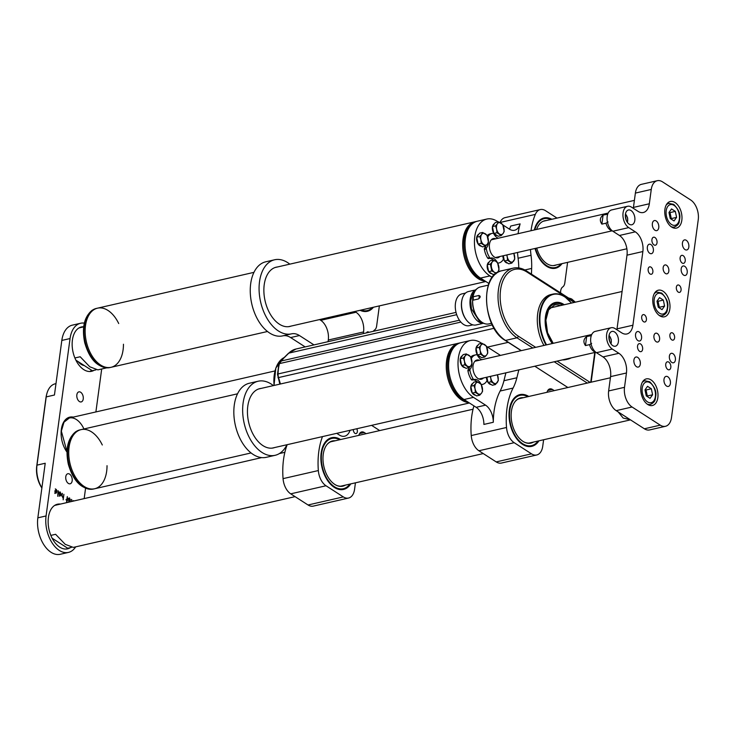 <?xml version="1.0" encoding="UTF-8"?>
<svg xmlns="http://www.w3.org/2000/svg" width="735" height="735" viewBox="0 0 735 735"><rect width="100%" height="100%" fill="white"/><g stroke="black" fill="none" stroke-linecap="round" stroke-linejoin="round"><path stroke-width="1.1" d="M563.956 304.795A24.65 14.939 77.1 0 0 557.764 302.388A24.65 14.939 77.1 0 0 555.063 302.554M546.004 344.981A33.369 20.222 -102.9 0 1 552.977 294.083L550.919 294.551A33.369 20.222 77.1 0 0 543.946 345.459M562.394 359.902A33.369 20.222 77.1 0 0 565.803 359.608L567.861 359.139A33.369 20.222 -102.9 0 1 564.452 359.433M552.307 343.539A24.65 14.939 -102.9 0 1 545.443 316.712A24.65 14.939 -102.9 0 1 555.21 302.517A24.65 14.939 -102.9 0 1 564.25 304.731M488.343 285.125L480.378 286.944A18.963 11.484 77.1 0 0 473.028 296.821L478.908 295.47C480.718 296.131 480.589 297.28 478.54 298.934L472.66 300.284A18.963 11.484 77.1 0 0 488.839 323.905L491.531 323.29M472.66 300.284A3.032 1.837 77.1 0 0 473.028 296.821M473.064 296.931A17.438 10.566 77.1 0 0 477.144 317.07M474.149 290.766A17.438 10.566 77.1 0 0 470.666 308.617A17.438 10.566 77.1 0 0 481.563 323.179M474.782 290.095L468.498 291.529A17.135 10.382 77.1 0 0 462.131 299.182A17.135 10.382 77.1 0 0 467.083 320.827A17.135 10.382 77.1 0 0 476.142 324.943L482.436 323.51M462.058 299.485A16.308 9.877 77.1 0 0 461.984 299.77A16.308 9.877 77.1 0 0 466.697 320.359A16.308 9.877 77.1 0 0 466.89 320.589M465.567 293.063L461.92 293.89A16.308 9.877 77.1 0 0 455.93 311.989A16.308 9.877 77.1 0 0 469.196 325.678L472.835 324.852M322.481 436.599A64.459 39.065 77.1 0 0 318.338 470.556A15.169 9.188 77.1 0 0 326.009 485.762L343.318 496.906A15.169 9.188 77.1 0 0 348.546 498.045A15.169 9.188 77.1 0 0 354.564 489.308L355.437 482.821M350.035 430.297A15.169 9.188 -102.9 0 1 344.651 436.204A15.169 9.188 -102.9 0 1 339.423 435.065L336.74 433.338M287.192 444.675A64.459 39.065 77.1 0 0 283.058 478.641L318.338 470.556M326.009 485.762L290.72 493.837L308.038 504.982L343.318 496.906M359.562 433.604L364.284 432.52L366.113 433.705M379.719 430.591L371.598 425.363M353.36 429.534A3.188 1.929 77.1 0 0 356.071 433.595A3.188 1.929 77.1 0 0 356.751 428.753M364.284 432.52A7.58 4.594 77.1 0 0 361.666 431.95A7.58 4.594 77.1 0 0 358.845 435.368M350.76 483.896A26.543 16.087 -102.9 0 1 329.5 483.06A26.543 16.087 -102.9 0 1 321.829 449.535A26.543 16.087 -102.9 0 1 340.608 439.539M348.546 498.045L313.266 506.121A15.169 9.188 -102.9 0 1 308.038 504.982M290.72 493.837A15.169 9.188 -102.9 0 1 283.058 478.641M349.851 484.099A25.78 15.628 -102.9 0 1 343.364 488.701A25.78 15.628 -102.9 0 1 334.471 486.763A25.78 15.628 -102.9 0 1 321.388 460.036A25.78 15.628 -102.9 0 1 331.862 438.427L331.274 438.565A25.78 15.628 77.1 0 0 321.765 449.811M329.326 482.849A25.78 15.628 77.1 0 0 342.776 488.83L343.364 488.701M481.168 384.258A1.516 0.919 77.1 0 0 481.792 384.524A15.169 9.188 77.1 0 0 482.546 384.405A15.169 9.188 77.1 0 0 486.689 381.208A1.516 0.919 77.1 0 0 486.818 379.784A9.482 5.742 77.1 0 1 486.386 377.303M474.13 379.572L472.21 380.004A1.516 0.919 -102.9 0 1 472.173 380.023A1.516 0.919 -102.9 0 1 471.245 379.481A15.169 9.188 -102.9 0 1 467.947 370.899A1.516 0.919 -102.9 0 1 468.204 369.549L470.198 369.089A9.482 5.742 77.1 0 0 471.98 363.724M470.198 369.089A1.516 0.919 77.1 0 0 469.95 370.44A15.169 9.188 77.1 0 0 473.239 379.021A1.516 0.919 77.1 0 0 474.176 379.563A1.516 0.919 77.1 0 0 474.213 379.554A9.482 5.742 77.1 0 1 474.461 379.481A9.482 5.742 77.1 0 1 480.846 383.817A1.516 0.919 77.1 0 0 481.03 384.111M469.435 367.316A9.482 5.742 -102.9 0 1 468.204 369.549M470.758 357.045A15.169 9.188 -102.9 0 1 473.772 355.29L475.775 354.84A15.169 9.188 77.1 0 0 471.631 358.028A1.516 0.919 77.1 0 0 471.429 358.799M472.734 379.894A9.482 5.742 -102.9 0 1 476.785 381.493M500.462 355.409L486.515 346.433M481.71 343.337L480.846 342.786A30.337 18.384 77.1 0 0 470.391 340.507A30.337 18.384 77.1 0 0 458.07 365.92A30.337 18.384 77.1 0 0 473.469 397.369L485.559 405.15A15.169 9.188 -102.9 0 1 493.295 422.276A64.459 39.065 -102.9 0 1 500.14 391.029A53.085 32.165 77.1 0 0 503.934 380.73L505.891 372.838M493.295 422.276L483.887 424.426A15.169 9.188 77.1 0 0 476.151 407.309L464.061 399.528A30.337 18.384 -102.9 0 1 448.662 368.079A30.337 18.384 -102.9 0 1 460.983 342.666L470.391 340.507M567.889 387.52L534.804 366.223M500.14 391.029L513.076 388.071A53.085 32.165 77.1 0 0 516.87 377.772L518.827 369.88M513.076 388.071A64.459 39.065 77.1 0 0 506.516 427.485A15.169 9.188 77.1 0 0 514.178 442.69L531.497 453.835A15.169 9.188 77.1 0 0 536.725 454.974A15.169 9.188 77.1 0 0 542.733 446.237L543.615 439.75M547.015 392.297A7.58 4.594 -102.9 0 1 549.844 388.879A7.58 4.594 -102.9 0 1 552.454 389.449L554.291 390.625M538.939 440.825A26.543 16.087 -102.9 0 1 517.679 439.989A26.543 16.087 -102.9 0 1 510.007 406.464A26.543 16.087 -102.9 0 1 528.787 396.468M473.937 405.876A64.459 39.065 77.1 0 0 471.236 435.561A15.169 9.188 77.1 0 0 478.898 450.766L496.208 461.911A15.169 9.188 77.1 0 0 501.435 463.05L536.725 454.974M538.029 441.028A25.78 15.628 -102.9 0 1 531.543 445.63A25.78 15.628 -102.9 0 1 522.649 443.692A25.78 15.628 -102.9 0 1 509.557 416.956A25.78 15.628 -102.9 0 1 520.031 395.356L519.443 395.494A25.78 15.628 77.1 0 0 509.934 406.74M517.495 439.778A25.78 15.628 77.1 0 0 530.955 445.759L531.543 445.63M479.367 360.233A9.858 5.972 77.1 0 0 476.96 360.012A9.858 5.972 77.1 0 0 473.34 370.954A9.858 5.972 77.1 0 0 481.361 379.232A9.858 5.972 77.1 0 0 483.428 377.974M481.884 359.663A9.482 5.742 77.1 0 1 477.474 355.418A1.516 0.919 77.1 0 0 476.528 354.72A15.169 9.188 77.1 0 0 475.775 354.84M379.361 305.889L376.632 326.046A7.58 4.594 77.1 0 1 374.565 330.006A7.58 4.594 -102.9 0 0 373.371 331.301M363.356 333.598L363.577 331.944L328.297 340.02A15.169 9.188 77.1 0 0 320.745 320.322L319.578 319.578M328.076 341.674L328.297 340.02M320.745 320.322L356.025 312.246L354.858 311.502M368.952 332.312A3.188 1.929 77.1 0 0 368.667 332.101A3.188 1.929 77.1 0 0 367.564 331.862A3.188 1.929 77.1 0 0 366.526 332.872M360.113 310.299A25.78 15.628 77.1 0 0 367.353 311.3A25.78 15.628 77.1 0 0 373.426 307.248M356.025 312.246A15.169 9.188 -102.9 0 1 363.577 331.944M487.176 235.586A15.169 9.188 -102.9 0 1 490.199 233.84L492.193 233.381A15.169 9.188 -102.9 0 1 492.946 233.261A1.516 0.919 -102.9 0 1 493.892 233.969A9.482 5.742 77.1 0 0 498.312 238.213M487.847 237.35A1.516 0.919 -102.9 0 1 488.049 236.578A15.169 9.188 -102.9 0 1 492.193 233.381M490.557 258.123L488.637 258.555A1.516 0.919 77.1 0 1 488.591 258.573A1.516 0.919 77.1 0 1 487.663 258.031A15.169 9.188 -102.9 0 1 484.374 249.45L486.368 248.99A1.516 0.919 -102.9 0 1 486.616 247.64A9.482 5.742 77.1 0 0 488.398 242.265M497.457 262.661A1.516 0.919 -102.9 0 1 497.264 262.367A9.482 5.742 77.1 0 0 490.879 258.031A9.482 5.742 77.1 0 0 490.631 258.104A1.516 0.919 -102.9 0 1 490.594 258.114A1.516 0.919 -102.9 0 1 489.666 257.572A15.169 9.188 -102.9 0 1 486.368 248.99M502.813 255.853A9.482 5.742 77.1 0 0 503.236 258.334A1.516 0.919 -102.9 0 1 503.108 259.758A15.169 9.188 -102.9 0 1 498.964 262.955A15.169 9.188 -102.9 0 1 498.211 263.075A1.516 0.919 -102.9 0 1 497.586 262.808L495.849 261.329A6.064 3.675 -102.9 0 1 498.734 266.153A6.064 3.675 -102.9 0 1 497.999 271.61L499.037 269.681L497.604 262.827M488.931 283.508L480.479 278.069A30.337 18.384 -102.9 0 1 465.08 246.62A30.337 18.384 -102.9 0 1 477.401 221.207L486.809 219.058A30.337 18.384 77.1 0 0 474.498 244.47A30.337 18.384 77.1 0 0 489.887 275.919L492.211 277.407M509.383 229.127A15.169 9.188 77.1 0 0 510.706 226.04L520.114 223.89A15.169 9.188 -102.9 0 1 514.592 230.257A15.169 9.188 -102.9 0 1 509.364 229.118L502.933 224.974M518.763 267.944A53.085 32.165 77.1 0 0 518.092 258.242A64.459 39.065 -102.9 0 1 517.523 252.482M518.074 233.684A64.459 39.065 -102.9 0 1 520.114 223.89M498.128 221.887L497.273 221.336A30.337 18.384 77.1 0 0 486.809 219.058M489.152 258.444A9.482 5.742 -102.9 0 1 493.213 260.043M485.853 245.867A9.482 5.742 -102.9 0 1 484.622 248.09A1.516 0.919 77.1 0 0 484.374 249.45M500.011 222.549A64.459 39.065 -102.9 0 1 500.039 222.475A15.169 9.188 -102.9 0 1 505.037 217.643L540.317 209.567A15.169 9.188 -102.9 0 1 545.545 210.706L557.02 218.093M531.451 274.127L531.653 268.422A53.085 32.165 77.1 0 0 531.028 255.275A64.459 39.065 -102.9 0 1 530.459 249.523M567.595 262.349L564.811 282.966A7.58 4.594 -102.9 0 1 562.744 286.935A7.58 4.594 77.1 0 0 560.603 292.888M531.01 230.726A64.459 39.065 -102.9 0 1 535.328 214.399A15.169 9.188 -102.9 0 1 540.317 209.567M562.018 263.626A25.78 15.628 -102.9 0 1 555.522 268.229A25.78 15.628 -102.9 0 1 546.638 266.29A25.78 15.628 -102.9 0 1 535.025 248.476M534.317 229.963A25.78 15.628 -102.9 0 1 544.019 217.955A25.78 15.628 -102.9 0 1 551.866 219.278M499.846 256.524A9.858 5.972 -102.9 0 1 497.779 257.783A9.858 5.972 -102.9 0 1 494.379 257.039A9.858 5.972 -102.9 0 1 489.372 246.822A9.858 5.972 -102.9 0 1 493.378 238.563A9.858 5.972 -102.9 0 1 495.785 238.783M331.862 438.427A25.78 15.628 -102.9 0 1 339.699 439.75M345.34 485.137A23.189 14.048 -102.9 0 1 336.235 485.247A23.189 14.048 -102.9 0 1 334.792 484.429A23.189 14.048 -102.9 0 1 323.676 465.567A23.189 14.048 -102.9 0 1 326.937 444.647A23.189 14.048 -102.9 0 1 335.188 440.779M343.861 485.477A22.904 13.882 -102.9 0 1 342.335 485.982A22.904 13.882 -102.9 0 1 336.051 485.155M326.818 444.804A22.904 13.882 -102.9 0 1 332.119 441.331A22.904 13.882 -102.9 0 1 333.708 441.119M543.551 218.075A25.78 15.628 -102.9 0 1 550.359 219.205L550.938 219.489A25.082 15.196 -102.9 0 0 534.859 229.844M555.054 268.321A25.78 15.628 -102.9 0 0 560.695 264.352L561.099 263.837A25.082 15.196 77.1 0 1 546.721 265.657A25.082 15.196 -102.9 0 1 535.438 248.384M546.252 220.564A22.904 13.882 77.1 0 0 544.663 220.766A22.904 13.882 77.1 0 0 536.605 229.439M536.725 248.09A22.904 13.882 77.1 0 0 554.879 265.418A22.904 13.882 77.1 0 0 556.404 264.912M372.489 307.46A25.78 15.628 -102.9 0 1 366.875 311.392M361.124 310.06A25.082 15.196 77.1 0 0 372.415 307.478M568.734 298.116L571.83 299.09A7.58 3.179 -172.3 0 0 571.747 299.053A7.58 3.179 -172.3 0 0 568.596 298.033M571.747 299.053L575.376 302.177M467.91 401.999A30.337 18.384 -102.9 0 1 448.46 375.704A30.337 18.384 -102.9 0 1 455.893 344.651A30.337 18.384 -102.9 0 1 459.807 342.933L458.631 343.199A30.337 18.384 -102.9 0 0 454.717 344.917A30.337 18.384 -102.9 0 0 447.652 377.606A30.337 18.384 -102.9 0 0 468.829 402.596A30.337 18.384 -102.9 0 1 447.652 377.597A30.337 18.384 -102.9 0 1 454.717 344.917A30.337 18.384 -102.9 0 0 447.652 377.597A30.337 18.384 -102.9 0 0 468.829 402.596A30.337 18.384 -102.9 0 1 447.652 377.597A30.337 18.384 -102.9 0 1 454.717 344.917A30.337 18.384 -102.9 0 1 458.631 343.199L258.601 388.99M107.025 465.687A30.337 18.384 -102.9 0 1 94.64 488.757A30.337 18.384 -102.9 0 1 70.854 466.661A30.337 18.384 -102.9 0 1 77.193 431.335A30.337 18.384 -102.9 0 1 81.107 429.617A30.337 18.384 -102.9 0 1 102.294 444.987M251.076 452.944L94.64 488.757A30.337 18.384 -102.9 0 1 70.854 466.661A30.337 18.384 -102.9 0 1 77.193 431.335A30.337 18.384 -102.9 0 1 81.107 429.617L79.931 429.883A30.337 18.384 77.1 0 0 76.017 431.601A30.337 18.384 77.1 0 0 69.678 466.927A30.337 18.384 77.1 0 0 93.464 489.023C81.732 489.73 73.353 481.443 68.309 464.152C65.268 449.223 67.73 438.418 75.705 431.739L79.931 429.883M94.64 488.757A30.337 18.384 -102.9 0 1 70.854 466.661A30.337 18.384 -102.9 0 1 77.193 431.335A30.337 18.384 -102.9 0 0 70.854 466.661A30.337 18.384 -102.9 0 0 94.64 488.757L93.464 489.023M475.435 395.154A6.064 3.675 -102.9 0 1 472.375 393.188M472.228 392.968A6.064 3.675 -102.9 0 1 470.869 386.454M470.942 386.086A6.064 3.675 -102.9 0 1 472.89 383.376M479.707 395.191L481.581 393.069A6.064 3.675 77.1 0 1 477.952 393.703A6.064 3.675 -102.9 0 1 475.067 388.87L475.361 392.398L479.707 395.191L476.602 395.899L472.256 393.106L470.823 386.252L473.735 382.191L476.84 381.483L475.802 383.413A6.064 3.675 -102.9 0 1 479.431 382.779A6.064 3.675 -102.9 0 1 482.316 387.602A6.064 3.675 -102.9 0 1 481.581 393.069L482.61 391.13L481.177 384.276L476.84 381.483M475.067 388.87A6.064 3.675 -102.9 0 1 475.802 383.413L473.928 385.544L475.067 388.87M470.823 386.252L473.928 385.544M472.256 393.106L475.361 392.398M464.86 367.583A6.064 3.675 -102.9 0 1 461.8 365.617M461.654 365.396A6.064 3.675 -102.9 0 1 460.294 358.882M460.367 358.515A6.064 3.675 -102.9 0 1 462.315 355.804M469.132 367.619L471.006 365.488A6.064 3.675 77.1 0 1 467.377 366.131A6.064 3.675 -102.9 0 1 464.492 361.298L464.786 364.826L469.132 367.619L466.027 368.327L461.681 365.534L460.248 358.68L463.16 354.619L466.266 353.912L465.237 355.841A6.064 3.675 -102.9 0 1 468.856 355.207A6.064 3.675 -102.9 0 1 471.741 360.031A6.064 3.675 -102.9 0 1 471.006 365.488L472.035 363.559L470.611 356.705L466.266 353.912M464.492 361.298A6.064 3.675 -102.9 0 1 465.237 355.841L463.362 357.973L464.492 361.298M460.248 358.68L463.362 357.973M461.681 365.534L464.786 364.826M480.598 356.944A6.064 3.675 -102.9 0 1 477.539 354.977M477.392 354.757A6.064 3.675 -102.9 0 1 476.032 348.243M476.105 347.885A6.064 3.675 -102.9 0 1 478.053 345.165M484.87 356.98L486.745 354.858A6.064 3.675 77.1 0 1 483.125 355.492A6.064 3.675 -102.9 0 1 480.231 350.668L480.534 354.187L484.87 356.98L481.765 357.697L477.419 354.904L475.986 348.041L478.898 343.98L482.004 343.273L480.975 345.202A6.064 3.675 -102.9 0 1 484.595 344.568A6.064 3.675 -102.9 0 1 487.48 349.401A6.064 3.675 -102.9 0 1 486.745 354.858L487.783 352.919L486.349 346.066L482.004 343.273M480.231 350.668A6.064 3.675 -102.9 0 1 480.975 345.202L479.101 347.333L480.231 350.668M475.986 348.041L479.101 347.333M477.419 354.904L480.534 354.187M491.173 384.515A6.064 3.675 -102.9 0 1 488.113 382.549M487.966 382.329A6.064 3.675 -102.9 0 1 486.487 377.275M497.329 374.795A6.064 3.675 -102.9 0 1 498.054 376.972A6.064 3.675 -102.9 0 1 497.319 382.43A6.064 3.675 77.1 0 1 493.7 383.064A6.064 3.675 -102.9 0 1 490.805 378.24L491.109 381.759L495.445 384.552L492.34 385.269L487.994 382.476L486.892 377.184M490.291 376.412L490.805 378.24A6.064 3.675 -102.9 0 1 490.603 376.338M495.445 384.552L498.358 380.491L497.402 374.776M487.994 382.476L491.109 381.759M491.853 273.705A6.064 3.675 -102.9 0 1 488.793 271.729M488.646 271.518A6.064 3.675 -102.9 0 1 487.287 265.004M487.36 264.637A6.064 3.675 -102.9 0 1 489.308 261.926M495.509 273.879L493.02 274.449L488.674 271.656L487.241 264.802L490.153 260.741L493.258 260.034L492.229 261.963A6.064 3.675 -102.9 0 1 495.849 261.329L493.258 260.034M491.485 267.421A6.064 3.675 -102.9 0 1 492.229 261.963L490.355 264.095L491.788 270.949L494.379 272.244A6.064 3.675 -102.9 0 1 491.485 267.421M496.125 273.742L494.379 272.244A6.064 3.675 77.1 0 0 497.999 271.61L497.108 272.722M487.241 264.802L490.355 264.095M488.674 271.656L491.788 270.949M481.278 246.133A6.064 3.675 -102.9 0 1 478.219 244.158M478.072 243.946A6.064 3.675 -102.9 0 1 476.712 237.433M476.785 237.065A6.064 3.675 -102.9 0 1 478.733 234.355M485.55 246.17L487.424 244.038A6.064 3.675 77.1 0 1 483.805 244.672A6.064 3.675 -102.9 0 1 480.92 239.849L481.214 243.377L485.55 246.17L482.445 246.877L478.099 244.084L476.675 237.23L479.578 233.17L482.684 232.462L481.655 234.391A6.064 3.675 -102.9 0 1 485.275 233.758A6.064 3.675 -102.9 0 1 488.169 238.581A6.064 3.675 -102.9 0 1 487.424 244.038L488.463 242.109L487.029 235.255L482.684 232.462M480.92 239.849A6.064 3.675 -102.9 0 1 481.655 234.391L479.78 236.523L480.92 239.849M476.675 237.23L479.78 236.523M478.099 244.084L481.214 243.377M497.016 235.494A6.064 3.675 -102.9 0 1 493.957 233.528M493.819 233.307A6.064 3.675 -102.9 0 1 492.45 226.793M492.533 226.426A6.064 3.675 -102.9 0 1 494.471 223.716M501.288 235.531L503.163 233.408A6.064 3.675 77.1 0 1 499.543 234.042A6.064 3.675 -102.9 0 1 496.658 229.219L496.952 232.738L501.288 235.531L498.183 236.247L493.846 233.445L492.413 226.591L495.316 222.53L498.431 221.823L497.393 223.752A6.064 3.675 -102.9 0 1 501.022 223.118A6.064 3.675 -102.9 0 1 503.907 227.942A6.064 3.675 -102.9 0 1 503.163 233.408L504.201 231.47L502.768 224.616L498.431 221.823M496.658 229.219A6.064 3.675 -102.9 0 1 497.393 223.752L495.519 225.884L496.658 229.219M492.413 226.591L495.519 225.884M493.846 233.445L496.952 232.738M507.591 263.066A6.064 3.675 -102.9 0 1 504.532 261.1M504.385 260.879A6.064 3.675 -102.9 0 1 502.905 255.826M513.756 253.345A6.064 3.675 -102.9 0 1 514.482 255.514A6.064 3.675 -102.9 0 1 513.737 260.98A6.064 3.675 77.1 0 1 510.118 261.614A6.064 3.675 -102.9 0 1 507.233 256.791L507.527 260.309L511.863 263.102L508.758 263.819L504.421 261.017L503.31 255.734M506.709 254.953L507.233 256.791A6.064 3.675 -102.9 0 1 507.021 254.889M511.863 263.102L514.776 259.042L513.829 253.327M504.421 261.017L507.527 260.309M520.031 395.356A25.78 15.628 -102.9 0 1 527.877 396.67M533.509 442.066A23.189 14.048 -102.9 0 1 524.404 442.176A23.189 14.048 -102.9 0 1 522.962 441.358A23.189 14.048 -102.9 0 1 511.845 422.496A23.189 14.048 -102.9 0 1 515.116 401.567A23.189 14.048 -102.9 0 1 523.357 397.708M514.987 401.733A22.904 13.882 -102.9 0 1 520.288 398.26A22.904 13.882 -102.9 0 1 521.878 398.048M532.03 442.406A22.904 13.882 -102.9 0 1 530.514 442.902A22.904 13.882 -102.9 0 1 524.22 442.084M484.337 280.55A30.337 18.384 -102.9 0 1 464.878 254.246A30.337 18.384 -102.9 0 1 472.311 223.201A30.337 18.384 -102.9 0 1 476.225 221.483L475.049 221.75A30.337 18.384 -102.9 0 0 471.135 223.468A30.337 18.384 -102.9 0 0 464.07 256.147A30.337 18.384 -102.9 0 0 485.256 281.147A30.337 18.384 -102.9 0 1 464.07 256.147A30.337 18.384 -102.9 0 1 471.135 223.468A30.337 18.384 -102.9 0 0 464.07 256.147A30.337 18.384 -102.9 0 0 485.256 281.147A30.337 18.384 -102.9 0 1 464.07 256.147A30.337 18.384 -102.9 0 1 471.135 223.468A30.337 18.384 -102.9 0 1 475.049 221.75L275.028 267.531M123.452 344.237A30.337 18.384 -102.9 0 1 111.068 367.298A30.337 18.384 -102.9 0 1 87.272 345.202A30.337 18.384 -102.9 0 1 93.611 309.885A30.337 18.384 -102.9 0 1 97.525 308.167A30.337 18.384 -102.9 0 1 118.712 323.538M267.494 331.494L111.068 367.298A30.337 18.384 -102.9 0 1 87.272 345.202A30.337 18.384 -102.9 0 1 93.611 309.885A30.337 18.384 -102.9 0 1 97.525 308.167L96.349 308.434A30.337 18.384 77.1 0 0 92.435 310.152A30.337 18.384 77.1 0 0 86.096 345.478A30.337 18.384 77.1 0 0 109.892 367.573C98.159 368.281 89.771 359.994 84.727 342.703C81.686 327.773 84.148 316.96 92.123 310.289L96.349 308.434M111.068 367.298A30.337 18.384 -102.9 0 1 87.272 345.202A30.337 18.384 -102.9 0 1 93.611 309.885A30.337 18.384 -102.9 0 0 87.272 345.202A30.337 18.384 -102.9 0 0 111.068 367.298L109.892 367.573M273.383 385.599A37.99 23.024 77.1 0 0 258.16 381.226A37.99 23.024 77.1 0 0 244.195 423.406A37.99 23.024 77.1 0 0 275.12 455.305A37.99 23.024 77.1 0 0 286.374 445.814A22.748 13.79 -102.9 0 1 287.027 444.721M261.136 388.402A30.411 18.43 77.1 0 0 259.859 388.622A30.411 18.43 77.1 0 0 248.678 422.377A30.411 18.43 77.1 0 0 273.429 447.909A30.411 18.43 77.1 0 0 274.679 447.541M258.16 381.226L249.34 383.247A37.99 23.024 77.1 0 0 235.375 425.418A37.99 23.024 77.1 0 0 266.3 457.317L275.12 455.305M305.163 346.92L290.628 337.558A22.748 13.79 77.1 0 0 282.819 335.849M291.501 333.855L282.754 335.858A37.99 23.024 -102.9 0 1 282.718 335.867A37.99 23.024 -102.9 0 1 251.793 303.968A37.99 23.024 -102.9 0 1 265.767 261.798L274.587 259.777A37.99 23.024 -102.9 0 1 289.81 264.15M313.983 344.899L299.448 335.546A22.748 13.79 -102.9 0 0 291.602 333.837A22.748 13.79 -102.9 0 0 291.575 333.837A37.99 23.024 -102.9 0 1 291.538 333.846A37.99 23.024 -102.9 0 1 260.622 301.947A37.99 23.024 -102.9 0 1 274.587 259.777M291.097 326.092A30.411 18.43 -102.9 0 1 289.847 326.459A30.411 18.43 -102.9 0 1 279.364 324.172A30.411 18.43 -102.9 0 1 263.929 292.649A30.411 18.43 -102.9 0 1 276.277 267.173A30.411 18.43 -102.9 0 1 277.564 266.952M620.643 302.085L620.423 302.14A20.479 12.412 -102.9 0 1 620.515 301.46L620.735 301.405M618.19 411.931L623.151 418.04L630.345 419.758M295.075 496.639L73.298 547.4L65.204 544.323L55.612 534.299L50.834 535.392M71.368 547.419L67.721 548.246L52.139 538.222M54.647 505.423L261.688 457.602M106.621 367.867L97.874 369.87L89.78 366.783L80.179 356.76L74.887 357.973M95.945 369.88L92.298 370.716L75.87 360.15M83.689 326.873L78.948 327.957M665.487 426.291L649.602 429.929A15.169 9.188 -102.9 0 1 644.375 428.79L660.25 425.152A15.169 9.188 77.1 0 0 665.487 426.291A15.169 9.188 77.1 0 0 671.496 417.553L698.25 219.682A15.169 9.188 77.1 0 0 690.698 199.993L662.501 181.848A15.169 9.188 77.1 0 0 657.274 180.709A15.169 9.188 77.1 0 0 651.265 189.446L649.327 203.779A15.169 9.188 -102.9 0 1 643.309 212.516A15.169 9.188 -102.9 0 1 638.081 211.377L631.503 207.141A11.374 6.891 77.1 0 0 627.58 206.287A11.374 6.891 77.1 0 0 622.958 215.814A11.374 6.891 77.1 0 0 628.737 227.611L635.316 231.847A15.169 9.188 -102.9 0 1 642.868 251.535L632.899 325.228A15.169 9.188 -102.9 0 1 626.891 333.966A15.169 9.188 -102.9 0 1 621.663 332.826L615.085 328.591A11.374 6.891 77.1 0 0 611.162 327.737A11.374 6.891 77.1 0 0 606.54 337.264A11.374 6.891 77.1 0 0 612.31 349.061L618.888 353.296A15.169 9.188 -102.9 0 1 626.45 372.985L624.511 387.317A15.169 9.188 77.1 0 0 632.063 407.006L660.25 425.152M632.063 407.006L616.187 410.644L644.375 428.79M616.187 410.644A15.169 9.188 -102.9 0 1 608.635 390.946L624.511 387.317M626.45 372.985L610.564 376.623L608.635 390.946M610.564 376.623A15.169 9.188 77.1 0 0 603.012 356.925L618.888 353.296M611.162 327.737L595.286 331.375A11.374 6.891 77.1 0 0 590.664 340.902A11.374 6.891 77.1 0 0 596.434 352.69L603.012 356.925M616.885 329.749A15.169 9.188 77.1 0 0 617.023 328.857L632.899 325.228M642.868 251.535L626.992 255.174L617.023 328.857M626.992 255.174A15.169 9.188 77.1 0 0 619.44 235.476L635.316 231.847M627.58 206.287L611.704 209.916A11.374 6.891 77.1 0 0 607.082 219.453A11.374 6.891 77.1 0 0 612.861 231.24L619.44 235.476M633.304 208.299A15.169 9.188 77.1 0 0 633.451 207.408L649.327 203.779M651.265 189.446L635.38 193.084L633.451 207.408M635.38 193.084A15.169 9.188 -102.9 0 1 641.398 184.347L657.274 180.709M644.512 314.902A3.794 2.297 77.1 0 0 643.208 314.617A3.794 2.297 77.1 0 0 641.811 318.825A3.794 2.297 77.1 0 0 644.898 322.003A3.794 2.297 77.1 0 0 646.442 318.834A3.794 2.297 77.1 0 0 644.512 314.902M672.709 333.038A3.794 2.297 77.1 0 0 671.404 332.762A3.794 2.297 77.1 0 0 670.008 336.97A3.794 2.297 77.1 0 0 673.095 340.149A3.794 2.297 77.1 0 0 674.629 336.97A3.794 2.297 77.1 0 0 672.709 333.038M679.168 285.281A3.794 2.297 77.1 0 0 677.863 284.996A3.794 2.297 77.1 0 0 676.466 289.204A3.794 2.297 77.1 0 0 679.553 292.392A3.794 2.297 77.1 0 0 681.088 289.213A3.794 2.297 77.1 0 0 679.168 285.281M650.971 267.136A3.794 2.297 77.1 0 0 649.666 266.851A3.794 2.297 77.1 0 0 648.27 271.059A3.794 2.297 77.1 0 0 651.357 274.247A3.794 2.297 77.1 0 0 652.9 271.068A3.794 2.297 77.1 0 0 650.971 267.136M614.616 332A7.58 4.594 77.1 0 0 612.007 331.43A7.58 4.594 77.1 0 0 609.214 339.846A7.58 4.594 77.1 0 0 615.388 346.213A7.58 4.594 77.1 0 0 618.466 339.864A7.58 4.594 77.1 0 0 614.616 332M631.043 210.55A7.58 4.594 77.1 0 0 628.425 209.98A7.58 4.594 77.1 0 0 625.641 218.396A7.58 4.594 77.1 0 0 631.806 224.763A7.58 4.594 77.1 0 0 634.893 218.414A7.58 4.594 77.1 0 0 631.043 210.55M654.977 237.524A4.098 2.481 77.1 0 0 653.562 237.221A4.098 2.481 77.1 0 0 652.055 241.76A4.098 2.481 77.1 0 0 655.39 245.205A4.098 2.481 77.1 0 0 657.053 241.769A4.098 2.481 77.1 0 0 654.977 237.524M640.589 343.962A4.098 2.481 77.1 0 0 639.174 343.658A4.098 2.481 77.1 0 0 637.668 348.206A4.098 2.481 77.1 0 0 641.003 351.642A4.098 2.481 77.1 0 0 642.666 348.206A4.098 2.481 77.1 0 0 640.589 343.962M666.544 265.289A4.548 2.756 77.1 0 0 664.973 264.949A4.548 2.756 77.1 0 0 663.301 270.002A4.548 2.756 77.1 0 0 667.003 273.824A4.548 2.756 77.1 0 0 668.859 270.011A4.548 2.756 77.1 0 0 666.544 265.289M657.32 333.525A4.548 2.756 77.1 0 0 655.749 333.185A4.548 2.756 77.1 0 0 654.076 338.229A4.548 2.756 77.1 0 0 657.779 342.051A4.548 2.756 77.1 0 0 659.626 338.238A4.548 2.756 77.1 0 0 657.32 333.525M649.777 253.318A4.851 2.94 -102.9 0 1 647.314 248.283A4.851 2.94 -102.9 0 1 649.281 244.213A4.851 2.94 -102.9 0 1 653.231 248.292A4.851 2.94 -102.9 0 1 651.449 253.676A4.851 2.94 -102.9 0 1 649.777 253.318M637.971 340.645A4.851 2.94 -102.9 0 1 635.509 335.619A4.851 2.94 -102.9 0 1 637.475 331.549A4.851 2.94 -102.9 0 1 641.425 335.629A4.851 2.94 -102.9 0 1 639.643 341.012A4.851 2.94 -102.9 0 1 637.971 340.645M683.605 275.083A4.851 2.94 -102.9 0 1 681.143 270.057A4.851 2.94 -102.9 0 1 683.118 265.987A4.851 2.94 -102.9 0 1 687.069 270.067A4.851 2.94 -102.9 0 1 685.286 275.45A4.851 2.94 -102.9 0 1 683.605 275.083M671.799 362.419A4.851 2.94 -102.9 0 1 669.337 357.394A4.851 2.94 -102.9 0 1 671.312 353.324A4.851 2.94 -102.9 0 1 675.254 357.403A4.851 2.94 -102.9 0 1 673.471 362.787A4.851 2.94 -102.9 0 1 671.799 362.419M663.043 291.216A13.653 8.269 77.1 0 0 658.33 290.196A13.653 8.269 77.1 0 0 653.314 305.347A13.653 8.269 77.1 0 0 664.422 316.803A13.653 8.269 77.1 0 0 669.971 305.374A13.653 8.269 77.1 0 0 663.043 291.216M656.199 220.95A5.154 3.124 77.1 0 0 654.416 220.564A5.154 3.124 77.1 0 0 652.524 226.288A5.154 3.124 77.1 0 0 656.722 230.625A5.154 3.124 77.1 0 0 658.808 226.297A5.154 3.124 77.1 0 0 656.199 220.95M637.741 357.412A5.154 3.124 77.1 0 0 635.968 357.026A5.154 3.124 77.1 0 0 634.075 362.75A5.154 3.124 77.1 0 0 638.265 367.077A5.154 3.124 77.1 0 0 640.36 362.759A5.154 3.124 77.1 0 0 637.741 357.412M651.045 379.921A13.653 8.269 77.1 0 0 646.341 378.892A13.653 8.269 77.1 0 0 641.324 394.043A13.653 8.269 77.1 0 0 652.432 405.509A13.653 8.269 77.1 0 0 657.972 394.07A13.653 8.269 77.1 0 0 651.045 379.921M675.033 202.52A13.653 8.269 77.1 0 0 670.329 201.491A13.653 8.269 77.1 0 0 665.304 216.65A13.653 8.269 77.1 0 0 676.42 228.107A13.653 8.269 77.1 0 0 681.961 216.669A13.653 8.269 77.1 0 0 675.033 202.52M667.821 376.77A5.154 3.124 77.1 0 0 666.039 376.384A5.154 3.124 77.1 0 0 664.146 382.108A5.154 3.124 77.1 0 0 668.345 386.435A5.154 3.124 77.1 0 0 670.439 382.117A5.154 3.124 77.1 0 0 667.821 376.77M686.269 240.308A5.154 3.124 77.1 0 0 684.487 239.922A5.154 3.124 77.1 0 0 682.595 245.646A5.154 3.124 77.1 0 0 686.793 249.973A5.154 3.124 77.1 0 0 688.888 245.655A5.154 3.124 77.1 0 0 686.269 240.308M668.776 362.107A4.098 2.481 77.1 0 0 667.371 361.804A4.098 2.481 77.1 0 0 665.864 366.342A4.098 2.481 77.1 0 0 669.19 369.788A4.098 2.481 77.1 0 0 670.853 366.352A4.098 2.481 77.1 0 0 668.776 362.107M683.173 255.67A4.098 2.481 77.1 0 0 681.758 255.357A4.098 2.481 77.1 0 0 680.252 259.905A4.098 2.481 77.1 0 0 683.587 263.341A4.098 2.481 77.1 0 0 685.25 259.914A4.098 2.481 77.1 0 0 683.173 255.67M84.249 365.543A15.922 9.647 -102.9 0 1 78.02 361.528M644.999 389.89L647.544 386.334L651.339 388.778L652.597 394.778L650.052 398.333L646.258 395.889L644.999 389.89M651.339 388.778L646.047 389.991L645.284 389.495M646.047 389.991L647.305 395.99L652.597 394.778M646.699 396.183A5.31 3.216 77.1 0 0 646.681 392.995A5.31 3.216 77.1 0 0 645.155 389.679M668.988 212.488L671.533 208.933L675.327 211.386L676.586 217.376L674.041 220.932L670.237 218.488L668.988 212.488M675.327 211.386L670.035 212.59L669.263 212.103M670.035 212.59L671.294 218.589L676.586 217.376M670.688 218.782A5.31 3.216 77.1 0 0 670.66 215.594A5.31 3.216 77.1 0 0 669.135 212.277M656.989 301.194L659.534 297.638L663.337 300.082L664.587 306.082L662.042 309.637L658.248 307.193L656.989 301.194M663.337 300.082L658.045 301.295L657.274 300.799M658.045 301.295L659.295 307.294L664.587 306.082M658.698 307.478A5.31 3.216 77.1 0 0 658.67 304.29A5.31 3.216 77.1 0 0 657.145 300.983M71.69 501.095L71.58 499.377L71.975 501.031M66.637 502.033L66.701 500.278L65.994 499.662L66.756 499.91L67.308 496.603L67.4 500.489L66.609 502.005M59.893 495.822L59.168 493.938L60.04 491.954L61.115 494.003L60.95 495.197L59.893 495.822M59.333 492.689L59.728 492.027M60.61 495.271L60.325 495.95M55.079 492.386L54.987 490.594L56.531 491.458L56.632 490.759L55.309 488.885L56.402 489.593L56.861 491.099L56.053 493.203L55.079 492.386M55.3 492.772L56.678 492.468L56.053 493.203M68.346 483.409A5.154 3.124 -102.9 0 1 65.727 478.062A5.154 3.124 -102.9 0 1 67.822 473.744A5.154 3.124 -102.9 0 1 72.021 478.072A5.154 3.124 -102.9 0 1 70.128 483.795A5.154 3.124 -102.9 0 1 68.346 483.409M79.417 401.531A5.154 3.124 -102.9 0 1 76.798 396.183A5.154 3.124 -102.9 0 1 78.893 391.865A5.154 3.124 -102.9 0 1 83.092 396.193A5.154 3.124 -102.9 0 1 81.199 401.926A5.154 3.124 -102.9 0 1 79.417 401.531M60.178 504.045A22.748 13.79 77.1 0 0 57.459 504.219A22.748 13.79 77.1 0 0 48.436 517.321L48.4 517.596A22.748 13.79 77.1 0 0 53.223 540.142A22.748 13.79 77.1 0 0 67.574 548.843A22.748 13.79 77.1 0 0 70.385 547.639M83.707 326.753A22.748 13.79 77.1 0 0 81.429 326.956A22.748 13.79 77.1 0 0 73.068 352.212A22.748 13.79 77.1 0 0 91.581 371.313A22.748 13.79 77.1 0 0 94.062 370.311M68.438 552.408L60.206 554.291A26.543 16.087 -102.9 0 1 51.055 552.297A26.543 16.087 -102.9 0 1 37.843 517.835L46.075 515.952A26.543 16.087 77.1 0 0 59.287 550.414A26.543 16.087 77.1 0 0 68.438 552.408A26.543 16.087 77.1 0 0 75.668 546.858M101.696 368.998L95.89 411.931M85.563 488.306L84.222 498.229M84.341 323.124A26.543 16.087 77.1 0 0 80.584 323.262A26.543 16.087 77.1 0 0 70.055 338.55L61.823 340.434A26.543 16.087 -102.9 0 1 72.352 325.146L80.584 323.262M46.075 515.952L70.055 338.55M57.734 496.3L58.065 490.658L58.469 491.577L57.697 496.272M63.192 499.809L63.256 498.064L61.85 495.996L62.346 493.332L62.117 496.134L63.302 497.687L63.899 494.333L63.155 499.782M69.209 501.812L68.484 499.938L69.366 497.953L70.431 500.002L69.65 501.941M68.658 498.679L69.044 498.027M73.151 500.682L73.84 500.728M55.989 383.624L55.235 383.799A22.748 13.79 77.1 0 0 46.783 393.951A22.748 13.79 77.1 0 0 46.213 396.9L36.989 465.136A22.748 13.79 77.1 0 0 41.895 487.82M37.843 517.835L45.221 463.252L36.989 465.136L36.75 466.008L45.974 397.773A21.232 12.872 -102.9 0 1 46.507 395.026L46.783 393.951M45.974 397.773L46.213 396.9L54.445 395.017L61.823 340.434M41.867 488.012A21.232 12.872 -102.9 0 1 36.75 466.008M80.565 327.58A22.748 13.79 77.1 0 0 79.711 327.553M89.771 371.524A22.748 13.79 77.1 0 0 91.673 370.321M66.38 549.027A22.748 13.79 77.1 0 0 68.033 548.181M58.166 504.623A22.748 13.79 77.1 0 0 56.301 504.578M56.071 491.568L56.531 491.458M55.943 489.694L56.402 489.593M55.502 492.735L54.877 493.47M55.125 491.596L55.594 492.643L56.319 492.551L56.485 491.834L55.189 490.998L54.886 491.651M59.471 492.275L60.38 492.073M59.204 492.34L59.792 493.111M59.774 495.463L59.149 496.217M59.406 494.196L59.948 495.445L60.702 495.013L60.344 492.45L59.149 494.251M59.305 492.928L60.344 492.45M59.691 495.647L60.702 495.013M62.843 497.797L63.302 497.687M66.288 500.011L66.756 499.91M66.545 500.177L67.014 500.076M66.683 500.425L67.326 500.278M68.796 498.275L69.706 498.064M68.53 498.339L69.108 499.111M69.099 501.463L68.474 502.216M68.732 500.195L69.274 501.445L70.018 501.013L69.669 498.449L68.474 500.25M68.621 498.927L69.669 498.449M69.007 501.647L70.018 501.013M591.647 343.41L589.571 344.632A9.105 5.512 77.1 0 0 595.561 352.037M589.571 344.632L585.455 345.579C583.075 342.115 583.48 339.101 586.677 336.52L591.289 335.656M591.62 334.82A9.105 5.512 77.1 0 0 590.793 335.583M585.455 345.579L586.677 336.52M609.15 338.164L609.793 341.702M608.066 221.952L605.989 223.183A9.105 5.512 77.1 0 0 611.979 230.588M605.989 223.183L601.873 224.129C599.494 220.665 599.907 217.652 603.095 215.07L607.707 214.207M608.038 213.37A9.105 5.512 77.1 0 0 607.211 214.133M601.873 224.129L603.095 215.07M625.577 216.715L626.22 220.243M552.858 343.42A23.511 14.25 -102.9 0 1 545.82 317.502A23.511 14.25 -102.9 0 1 557.883 303.509A23.511 14.25 -102.9 0 1 562.67 305.089M560.29 305.631A22.372 13.561 77.1 0 0 557.13 304.823A22.372 13.561 77.1 0 0 554.548 305.007L548.586 309.848L545.866 320.212L547.575 332.744L553.216 343.337M460.854 322.086L279.456 363.604A37.163 22.519 77.1 0 0 278.06 373.95A7.58 4.594 77.1 0 0 278.556 377.634L280.421 383.992M492.294 324.907L278.06 373.95A1.516 0.469 -178.5 0 0 277.499 374.29L279.842 384.12M494.122 328.288L277.959 377.707M508.216 342.345L487.525 347.085M456.692 314.69L288.809 353.122L280.788 361.096A7.58 4.594 77.1 0 0 279.456 363.604A1.516 0.79 -165.4 0 0 278.887 364.027L277.499 374.29M459.403 320.212L280.788 361.096A1.516 1.13 -134.8 0 0 280.357 361.326L278.887 364.027M587.302 383.073L554.208 361.776M532.811 348.004L516.953 337.806A37.163 22.519 -102.9 0 1 498.091 299.274A37.163 22.519 -102.9 0 1 513.177 268.146L501.711 270.774A37.163 22.519 77.1 0 0 486.625 301.901A37.163 22.519 77.1 0 0 505.487 340.424L516.953 337.806A1.516 1.029 -57.2 0 0 518.313 336.171L535.686 347.343M504.991 340.103A0.763 0.515 -57.2 0 0 505.487 340.424L521.336 350.632M574.237 302.443L526.986 272.033A35.638 21.6 77.1 0 0 500.563 289.884A35.638 21.6 77.1 0 0 518.313 336.171M557.084 361.115L589.736 382.136A1.516 0.919 77.1 0 0 590.857 381.373L594.762 352.497M296.03 349.006A37.163 22.519 77.1 0 0 288.809 353.122A1.516 1.13 -134.8 0 0 288.377 353.36L296.03 349.006L456.022 312.384M274.1 385.443A31.476 19.073 -102.9 0 1 275.065 370.89M274.017 385.462L275.827 368.014L284.179 357.532A31.853 19.303 77.1 0 0 274.164 385.425M571.426 303.086A32.992 19.992 77.1 0 0 564.728 296.866A32.992 19.992 77.1 0 0 542.145 305.769A32.992 19.992 77.1 0 0 546.546 344.862M566.584 358.946A32.992 19.992 77.1 0 0 569.524 358.276M571.536 303.059L564.636 296.609C560.676 294.092 556.79 293.256 552.977 294.083A33.369 20.222 -102.9 0 1 564.48 296.591A33.369 20.222 -102.9 0 1 570.7 302.204M571.067 357.917A33.369 20.222 -102.9 0 1 567.861 359.139L571.095 357.908M590.857 381.373A1.516 0.634 7.7 0 1 591.188 381.842L591.124 382.2M513.177 268.146C517.651 267.191 522.135 268.146 526.628 271.022A1.516 1.029 122.8 0 1 526.986 272.033M478.54 298.934A3.032 1.837 77.1 0 0 478.908 295.47M471.245 379.481L473.239 379.021M469.95 370.44L467.947 370.899M473.469 397.369L464.061 399.528M485.559 405.15L476.151 407.309M552.454 389.449L547.74 390.533M506.516 427.485L471.236 435.561M514.178 442.69L478.898 450.766M531.497 453.835L496.208 461.911M503.934 380.73L516.87 377.772M487.663 258.031L489.666 257.572M480.479 278.069L489.887 275.919M500.039 222.475L535.328 214.399M518.092 258.242L531.028 255.275M524.836 269.975L531.653 268.422M484.622 248.09L486.616 247.64M299.448 335.546L290.628 337.558M628.737 227.611L612.861 231.24M612.31 349.061L596.434 352.69M650.089 382.779A10.621 6.431 77.1 0 0 642.454 393.445A10.621 6.431 77.1 0 0 653.847 400.777A10.621 6.431 77.1 0 0 650.089 382.779M648.399 404.875L650.328 404.434A12.137 7.35 -102.9 0 1 647.094 404.039M642.179 382.531A12.137 7.35 -102.9 0 1 644.917 380.776L649.731 381.777C658.266 390.717 655.592 395.439 655.289 399.004C654.977 401.328 653.323 403.147 650.328 404.434M674.078 205.387A10.621 6.431 77.1 0 0 666.443 216.044A10.621 6.431 77.1 0 0 677.835 223.376A10.621 6.431 77.1 0 0 674.078 205.387M672.387 227.473L674.317 227.032A12.137 7.35 -102.9 0 1 671.083 226.637M666.158 205.138A12.137 7.35 -102.9 0 1 668.896 203.375L673.719 204.376C682.245 213.315 679.572 218.047 679.278 221.602C678.965 223.936 677.312 225.746 674.317 227.032M662.079 294.083A10.621 6.431 77.1 0 0 654.444 304.749A10.621 6.431 77.1 0 0 665.846 312.081A10.621 6.431 77.1 0 0 662.079 294.083M660.388 316.179L662.318 315.728A12.137 7.35 -102.9 0 1 659.093 315.343M654.168 293.835A12.137 7.35 -102.9 0 1 656.906 292.08L661.73 293.081C670.256 302.021 667.582 306.743 667.288 310.299C666.976 312.632 665.322 314.442 662.318 315.728M66.995 452.117A21.232 12.872 -102.9 0 1 61.519 428.294A21.232 12.872 -102.9 0 1 73.261 417.112M83.928 428.964A20.479 12.412 77.1 0 0 76.412 419.547A20.479 12.412 77.1 0 0 69.356 418.004L63.982 422.202L61.354 431.096L67.004 451.786M610.904 343.769A5.687 3.445 77.1 0 0 609.03 335.583M627.322 222.319A5.687 3.445 77.1 0 0 625.448 214.133M288.377 353.36L280.357 361.326M595.166 352.405L591.188 381.842M526.628 271.022L575.128 302.241M501.711 270.774C479.551 273.944 482.629 327.782 505.166 340.378L521.152 350.668M485.614 323.905L480.175 322.463L471.438 308.81L470.676 300.606L473.827 291.152L477.474 288.359M466.697 320.359L467.083 320.827M461.984 299.77L462.131 299.182M482.546 384.405L481.361 384.671M474.176 379.563L472.173 380.023M497.779 263.222L498.964 262.955M488.591 258.573L490.594 258.114M237.534 393.804L81.107 429.617M469.417 402.973L272.143 448.12M460.413 342.813L459.807 342.933M253.961 272.354L97.525 308.167M485.835 281.514L288.561 326.671M476.831 221.354L476.225 221.483M282.718 335.867L291.538 333.846M66.619 418.638L274.927 370.954M549.863 308.02L622.076 291.492M340.746 486.184L483.253 453.568M528.924 443.113L630.511 419.86M279.392 453.55L284.877 452.301M330.594 441.827L473.046 409.22M518.772 398.756L610.408 377.781M634.397 200.379L543.137 221.272M626.881 248.779L553.29 265.629M642.987 381.217L644.917 380.776M666.967 203.815L668.896 203.375M654.977 292.521L656.906 292.08M56.025 492.781L54.849 493.047M59.994 492.376L58.818 492.643M60.316 495.519L59.14 495.785M69.32 498.376L68.144 498.642M69.632 501.518L68.456 501.784M478.954 379.003L595.819 352.249M474.893 361.262L591.758 334.508M611.079 344.017L611.235 339.487L609.085 335.289M495.372 257.553L612.237 230.799M491.311 239.812L608.176 213.058M627.506 222.567L627.653 218.038L625.503 213.839"/></g></svg>

